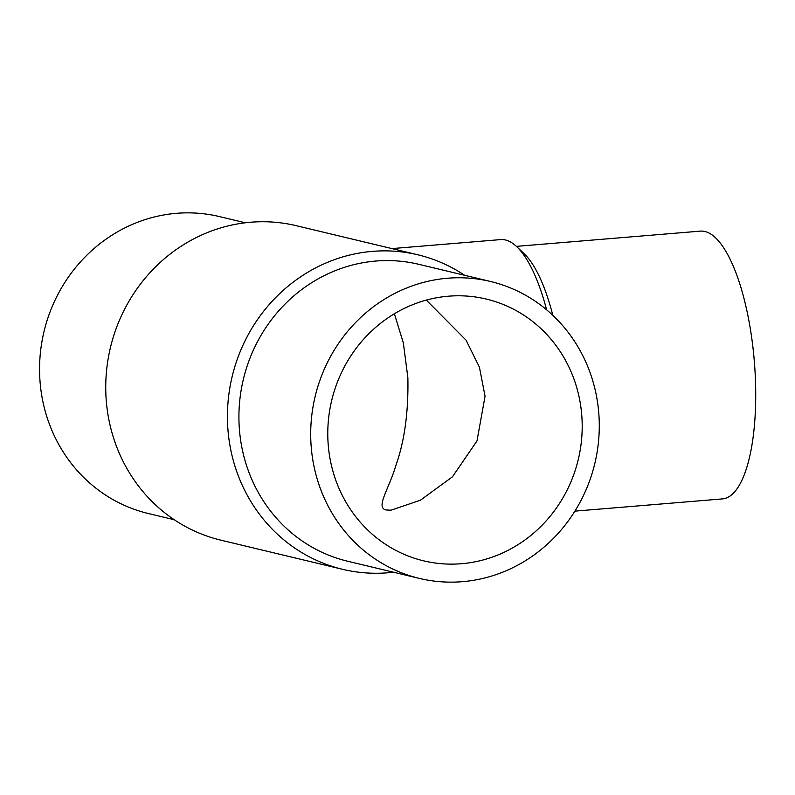 <?xml version="1.0" encoding="UTF-8"?>
<svg xmlns="http://www.w3.org/2000/svg" width="795" height="795" viewBox="0 0 795 795"><rect width="100%" height="100%" fill="white"/><g stroke="black" fill="none" stroke-linecap="round" stroke-linejoin="round"><path stroke-width="1.19" d="M174.204 519.711L148.307 513.51A152.66 143.806 -76.5 0 1 39.75 376.979A152.66 143.806 -76.5 0 1 219.4 216.578L245.297 222.779M393.545 572.221A161.703 152.312 -76.5 0 1 342.615 569.319L220.93 540.183A161.703 152.312 -76.5 0 1 105.944 395.582A161.703 152.312 -76.5 0 1 296.227 225.681L417.922 254.817A161.703 152.312 -76.5 0 1 464.638 275.289M342.615 569.319A161.703 152.312 -76.5 0 1 227.628 424.719A161.703 152.312 -76.5 0 1 417.922 254.817M419.442 578.422L347.673 561.24A152.66 143.806 -76.5 0 1 239.106 424.719A152.66 143.806 -76.5 0 1 418.766 264.308L490.535 281.49A152.66 143.806 -76.5 0 1 599.092 418.021A152.66 143.806 -76.5 0 1 419.442 578.422A152.66 143.806 -76.5 0 1 310.885 441.901A152.66 143.806 -76.5 0 1 490.535 281.49M516.412 246.37L700.296 231.136A134.345 43.079 85.3 0 1 755.25 375.528A134.345 43.079 85.3 0 1 722.486 498.902L574.914 511.135M461.527 563.715A134.584 126.773 -76.5 0 1 423.646 560.843A134.584 126.773 -76.5 0 1 328.395 420.356A134.584 126.773 -76.5 0 1 448.45 296.197A134.584 126.773 -76.5 0 1 486.321 299.069A134.584 126.773 -76.5 0 1 581.582 439.565A134.584 126.773 -76.5 0 1 461.527 563.715M426.319 300.103L466.039 340.141L479.415 367.141L485.059 396.218L476.98 440.977L452.444 476.811L420.456 500.194L391.021 510.191L385.883 509.963C375.538 507.22 388.745 489.571 395.761 465.8C404.516 441.384 408.55 412.039 407.865 377.734L403.353 342.923L394.38 313.767M391.965 248.596L500.651 239.593A142.404 45.663 85.3 0 1 516.75 246.698A142.404 45.663 85.3 0 1 546.622 309.812M516.75 246.698L524.114 253.694A134.345 43.079 85.3 0 1 552.833 315.347"/></g></svg>
